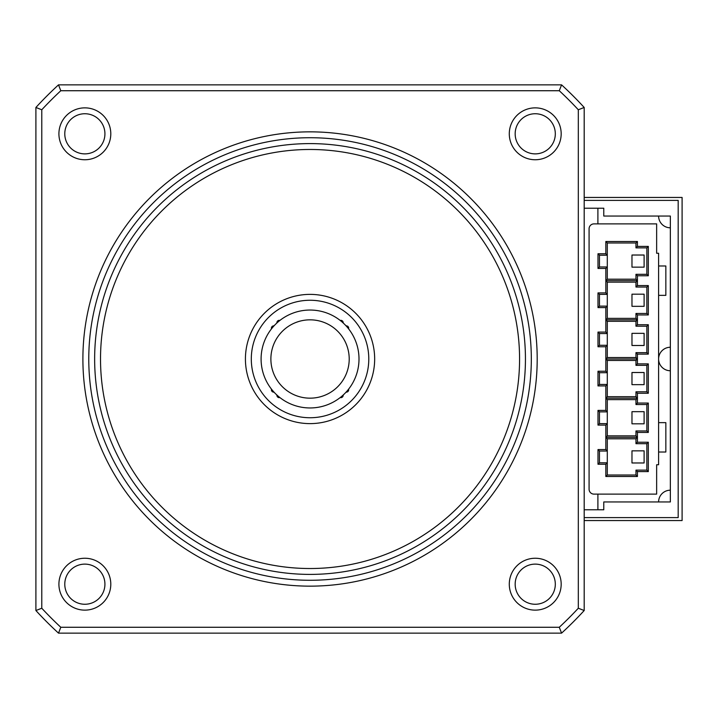 <?xml version="1.0" encoding="UTF-8"?>
<svg xmlns="http://www.w3.org/2000/svg" width="718" height="718" viewBox="0 0 718 718"><rect width="100%" height="100%" fill="white"/><g stroke="black" fill="none" stroke-linecap="round" stroke-linejoin="round"><path stroke-width="1.08" d="M276.645 394.774L277.265 396.668A49.937 49.937 0 0 0 277.875 397.189A1.957 1.957 0 0 0 279.832 397.521M271.53 389.21A1.957 1.957 0 0 0 271.862 391.175A49.937 49.937 0 0 0 272.373 391.777L274.276 392.405M261.092 359A48.959 48.959 0 0 0 310.041 407.959A48.959 48.959 0 0 0 359 359A48.959 48.959 0 0 0 310.041 310.041A48.959 48.959 0 0 0 261.092 359M270.883 359A39.167 39.167 0 0 0 310.041 398.167A39.167 39.167 0 0 0 349.208 359A39.167 39.167 0 0 0 310.041 319.833A39.167 39.167 0 0 0 270.883 359M279.832 320.479A1.957 1.957 0 0 0 277.875 320.811A49.937 49.937 0 0 0 277.265 321.332L276.645 323.226M274.276 325.595L272.373 326.223A49.937 49.937 0 0 0 271.862 326.825A1.957 1.957 0 0 0 271.53 328.79M348.562 328.79A1.957 1.957 0 0 0 348.23 326.825A49.937 49.937 0 0 0 347.718 326.223L345.816 325.595M343.446 323.226L342.827 321.332A49.937 49.937 0 0 0 342.217 320.811A1.957 1.957 0 0 0 340.26 320.479M340.26 397.521A1.957 1.957 0 0 0 342.217 397.189A49.937 49.937 0 0 0 342.827 396.668L343.446 394.774M345.816 392.405L347.718 391.777A49.937 49.937 0 0 0 348.23 391.175A1.957 1.957 0 0 0 348.562 389.21M584.192 520.55L682.1 520.55L682.1 197.45L584.192 197.45L584.192 208.22L603.775 208.22L603.775 216.055L670.352 216.055L670.352 501.945L603.775 501.945L603.775 509.78L584.192 509.78L584.192 520.55M35.9 217.707L35.9 500.293M60.806 90.728L58.508 84.859L561.575 84.859L559.277 90.728L60.806 90.728A366.18 366.18 0 0 0 41.779 109.764L41.779 608.236A366.18 366.18 0 0 0 60.806 627.272L58.508 633.141L561.575 633.141A372.059 372.059 0 0 0 584.192 610.533L578.313 608.236L578.313 109.764A366.18 366.18 0 0 0 559.277 90.728M168.757 84.859L451.335 84.859M41.779 608.236L35.9 610.533L35.9 107.467L41.779 109.764M451.335 633.141L168.757 633.141M35.9 610.533A372.059 372.059 0 0 0 58.508 633.141M60.806 627.272L559.277 627.272A366.18 366.18 0 0 0 578.313 608.236M82.893 359A227.148 227.148 0 0 1 310.041 131.852A227.148 227.148 0 0 1 537.199 359A227.148 227.148 0 0 1 310.041 586.148A227.148 227.148 0 0 1 82.893 359M84.859 610.138A25.947 25.947 0 0 1 58.912 584.192A25.947 25.947 0 0 1 84.859 558.245A25.947 25.947 0 0 1 110.796 584.192A25.947 25.947 0 0 1 84.859 610.138M58.912 133.808A25.947 25.947 0 0 1 84.859 107.862A25.947 25.947 0 0 1 110.796 133.808A25.947 25.947 0 0 1 84.859 159.755A25.947 25.947 0 0 1 58.912 133.808M535.233 107.862A25.947 25.947 0 0 1 561.18 133.808A25.947 25.947 0 0 1 535.233 159.755A25.947 25.947 0 0 1 509.286 133.808A25.947 25.947 0 0 1 535.233 107.862M509.286 584.192A25.947 25.947 0 0 1 535.233 558.245A25.947 25.947 0 0 1 561.18 584.192A25.947 25.947 0 0 1 535.233 610.138A25.947 25.947 0 0 1 509.286 584.192M58.508 84.859A372.059 372.059 0 0 0 35.9 107.467M578.313 109.764L584.192 107.467A372.059 372.059 0 0 0 561.575 84.859M584.192 107.467L584.192 610.533M584.192 217.707L584.192 500.293M559.277 627.272L561.575 633.141M584.192 517.615L678.187 517.615L678.187 200.385L584.192 200.385M597.897 208.22L597.897 223.881M597.897 494.119L597.897 509.78M658.603 216.055A11.748 11.748 0 0 0 670.352 227.803M670.352 490.197A11.748 11.748 0 0 0 658.603 501.945M670.352 347.252A11.748 11.748 0 0 0 658.603 359A11.748 11.748 0 0 0 670.352 370.748M368.792 359A58.741 58.741 0 0 1 310.041 417.741A58.741 58.741 0 0 1 251.3 359A58.741 58.741 0 0 1 310.041 300.259A58.741 58.741 0 0 1 368.792 359M245.421 359A64.62 64.62 0 0 1 310.041 294.38A64.62 64.62 0 0 1 374.661 359A64.62 64.62 0 0 1 310.041 423.62A64.62 64.62 0 0 1 245.421 359M519.572 359A209.521 209.521 0 0 0 310.041 149.479A209.521 209.521 0 0 0 100.52 359A209.521 209.521 0 0 0 310.041 568.521A209.521 209.521 0 0 0 519.572 359M525.441 359A215.4 215.4 0 0 0 310.041 143.6A215.4 215.4 0 0 0 94.641 359A215.4 215.4 0 0 0 310.041 574.4A215.4 215.4 0 0 0 525.441 359M88.772 359A221.279 221.279 0 0 1 310.041 137.721A221.279 221.279 0 0 1 531.32 359A221.279 221.279 0 0 1 310.041 580.279A221.279 221.279 0 0 1 88.772 359M84.859 604.26A20.068 20.068 0 0 1 64.782 584.192A20.068 20.068 0 0 1 84.859 564.124A20.068 20.068 0 0 1 104.927 584.192A20.068 20.068 0 0 1 84.859 604.26M64.782 133.808A20.068 20.068 0 0 1 84.859 113.74A20.068 20.068 0 0 1 104.927 133.808A20.068 20.068 0 0 1 84.859 153.876A20.068 20.068 0 0 1 64.782 133.808M535.233 113.74A20.068 20.068 0 0 1 555.31 133.808A20.068 20.068 0 0 1 535.233 153.876A20.068 20.068 0 0 1 515.165 133.808A20.068 20.068 0 0 1 535.233 113.74M515.165 584.192A20.068 20.068 0 0 1 535.233 564.124A20.068 20.068 0 0 1 555.31 584.192A20.068 20.068 0 0 1 535.233 604.26A20.068 20.068 0 0 1 515.165 584.192M605.83 268.433L607.293 266.961L607.293 255.213L599.467 255.213L599.467 266.961L607.293 266.961L607.293 279.203L635.968 279.203L635.968 274.312L646.855 274.312L646.855 247.872L635.968 247.872L635.968 242.98L637.431 241.508L605.83 241.508L605.83 253.75L597.995 253.75L597.995 268.433L605.83 268.433L605.83 292.908L597.995 292.908L597.995 307.6L605.83 307.6L605.83 332.075L597.995 332.075L597.995 346.758L605.83 346.758L605.83 371.242L597.995 371.242L597.995 385.925L605.83 385.925L605.83 410.4L597.995 410.4L597.995 425.092L605.83 425.092L605.83 449.567L597.995 449.567L597.995 464.25L605.83 464.25L605.83 476.492L637.431 476.492L637.431 471.591L648.318 471.591L648.318 442.225L637.431 442.225L637.431 432.433L648.318 432.433L648.318 403.058L637.431 403.058L637.431 393.267L648.318 393.267L648.318 363.891L637.431 363.891L637.431 354.109L648.318 354.109L648.318 324.733L637.431 324.733L637.431 314.942L648.318 314.942L648.318 285.567L637.431 285.567L637.431 275.775L648.318 275.775L648.318 246.409L637.431 246.409L637.431 241.508M631.975 255.025L644.109 255.025L644.109 267.159L631.975 267.159L631.975 255.025M635.968 242.98L607.293 242.98L607.293 255.213L605.83 253.75M646.855 247.872L648.318 246.409M635.968 247.872L637.431 246.409M589.083 489.218A4.891 4.891 0 0 0 593.983 494.119L656.647 494.119L656.647 464.743L658.603 464.743L658.603 253.257L656.647 253.257L656.647 223.881L593.983 223.881A4.891 4.891 0 0 0 589.083 228.782L589.083 489.218M644.109 450.841L644.109 462.975L631.975 462.975L631.975 450.841L644.109 450.841M599.467 451.039L599.467 462.787L607.293 462.787L607.293 451.039L599.467 451.039L597.995 449.567M605.83 464.25L607.293 462.787L607.293 475.02L635.968 475.02L635.968 470.128L646.855 470.128L646.855 443.688L635.968 443.688L635.968 438.797L607.293 438.797L607.293 451.039L605.83 449.567M607.293 438.797L605.83 437.325L637.431 437.325L635.968 438.797M605.83 425.092L607.293 423.62L607.293 411.872L599.467 411.872L599.467 423.62L607.293 423.62L607.293 435.862L635.968 435.862L637.431 437.325M607.293 435.862L605.83 437.325M635.968 435.862L635.968 430.962L637.431 432.433M631.975 411.674L644.109 411.674L644.109 423.817L631.975 423.817L631.975 411.674M635.968 430.962L646.855 430.962L646.855 404.53L635.968 404.53L635.968 399.63L607.293 399.63L607.293 411.872L605.83 410.4M599.467 423.62L597.995 425.092M599.467 411.872L597.995 410.4M607.293 399.63L605.83 398.167L637.431 398.167L635.968 399.63M605.83 385.925L607.293 384.453L607.293 372.705L599.467 372.705L599.467 384.453L607.293 384.453L607.293 396.695L635.968 396.695L637.431 398.167M607.293 396.695L605.83 398.167M635.968 396.695L635.968 391.804L637.431 393.267M631.975 372.507L644.109 372.507L644.109 384.651L631.975 384.651L631.975 372.507M635.968 391.804L646.855 391.804L646.855 365.363L635.968 365.363L635.968 360.472L607.293 360.472L607.293 372.705L605.83 371.242M599.467 384.453L597.995 385.925M599.467 372.705L597.995 371.242M607.293 360.472L605.83 359L637.431 359L635.968 360.472M605.83 346.758L607.293 345.295L607.293 333.547L599.467 333.547L599.467 345.295L607.293 345.295L607.293 357.528L635.968 357.528L637.431 359M607.293 357.528L605.83 359M635.968 357.528L635.968 352.637L637.431 354.109M631.975 333.349L644.109 333.349L644.109 345.493L631.975 345.493L631.975 333.349M635.968 352.637L646.855 352.637L646.855 326.196L635.968 326.196L635.968 321.305L607.293 321.305L607.293 333.547L605.83 332.075M599.467 345.295L597.995 346.758M599.467 333.547L597.995 332.075M607.293 321.305L605.83 319.833L637.431 319.833L635.968 321.305M605.83 307.6L607.293 306.128L607.293 294.38L599.467 294.38L599.467 306.128L607.293 306.128L607.293 318.37L635.968 318.37L637.431 319.833M607.293 318.37L605.83 319.833M635.968 318.37L635.968 313.47L637.431 314.942M631.975 294.183L644.109 294.183L644.109 306.326L631.975 306.326L631.975 294.183M635.968 313.47L646.855 313.47L646.855 287.038L635.968 287.038L635.968 282.138L607.293 282.138L607.293 294.38L605.83 292.908M599.467 306.128L597.995 307.6M599.467 294.38L597.995 292.908M607.293 282.138L605.83 280.675L637.431 280.675L635.968 282.138M635.968 279.203L637.431 280.675M607.293 279.203L605.83 280.675M635.968 274.312L637.431 275.775M646.855 274.312L648.318 275.775M599.467 266.961L597.995 268.433M599.467 255.213L597.995 253.75M607.293 242.98L605.83 241.508M635.968 287.038L637.431 285.567M646.855 287.038L648.318 285.567M646.855 313.47L648.318 314.942M635.968 326.196L637.431 324.733M646.855 326.196L648.318 324.733M646.855 352.637L648.318 354.109M635.968 365.363L637.431 363.891M646.855 365.363L648.318 363.891M646.855 391.804L648.318 393.267M635.968 404.53L637.431 403.058M646.855 404.53L648.318 403.058M646.855 430.962L648.318 432.433M635.968 443.688L637.431 442.225M646.855 443.688L648.318 442.225M646.855 470.128L648.318 471.591M635.968 470.128L637.431 471.591M635.968 475.02L637.431 476.492M607.293 475.02L605.83 476.492M599.467 462.787L597.995 464.25M658.603 295.358L665.846 295.358L665.846 265.983L658.603 265.983M658.603 422.642L665.846 422.642L665.846 452.017L658.603 452.017"/></g></svg>
